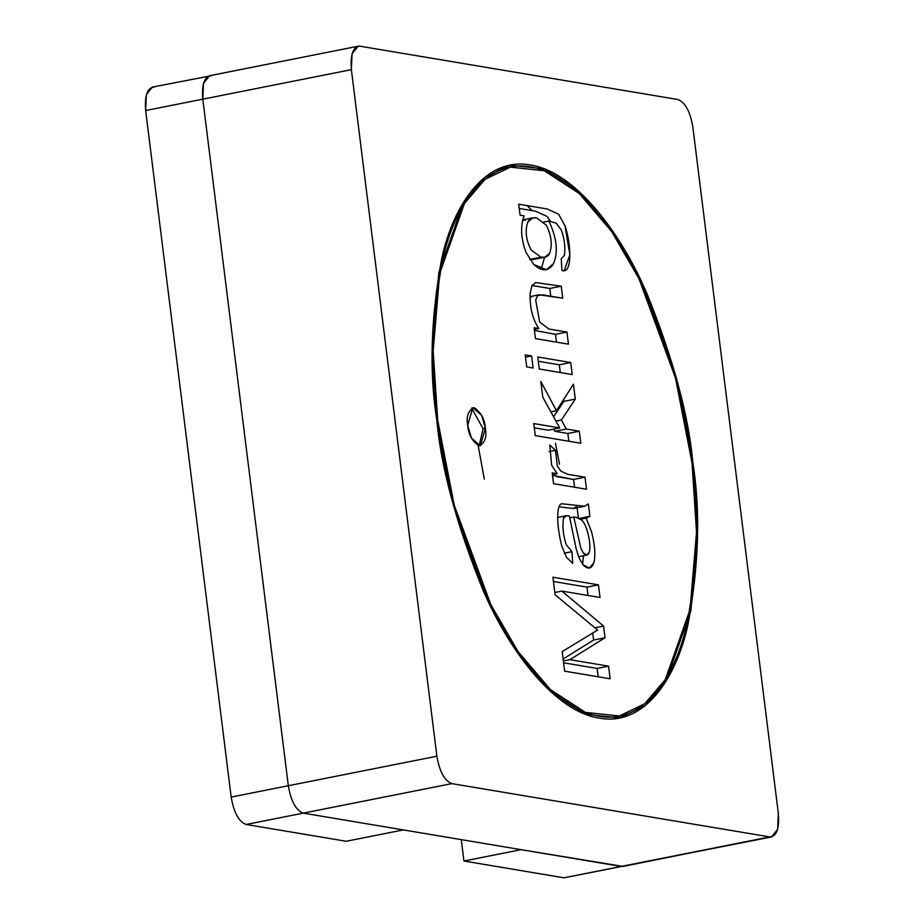 <?xml version="1.0" encoding="UTF-8"?>
<svg xmlns="http://www.w3.org/2000/svg" width="924" height="924" viewBox="0 0 924 924"><rect width="100%" height="100%" fill="white"/><g stroke="black" fill="none" stroke-linecap="round" stroke-linejoin="round"><path stroke-width="1.39" d="M692.053 463.213L692.896 463.039L676.264 377.558L639.466 277.523L611.965 230.053L579.348 191.799L544.155 168.861L509.967 165.246L484.43 177.547L463.767 201.802L438.831 272.314L432.259 350.312L436.809 420.097C429.117 371.737 430.769 317.868 441.753 258.466C454.007 202.379 486.809 156.653 530.411 165.038C573.746 171.229 619.577 230.145 646.627 292.827C673.203 358.524 688.623 415.269 692.896 463.039C700.6 511.388 698.948 565.269 687.953 624.67C675.71 680.757 642.908 726.483 599.295 718.098C555.971 711.907 510.129 652.991 483.09 590.309C456.514 524.613 441.094 467.867 436.809 420.097L453.453 505.567L490.24 605.613L517.752 653.083L550.357 691.337L585.562 714.275L619.75 717.89L645.275 705.59L665.95 681.334L690.886 610.81L697.447 532.825L692.896 463.039L692.053 463.213M211.411 75.71L152.391 87.087L146.35 94.745L145.657 110.522L202.806 99.168L203.488 83.391L209.529 75.733L203.488 83.391L202.806 99.168L288.323 785.723L202.806 99.168C201.64 83.957 204.516 76.138 211.411 75.71C204.516 76.138 201.64 83.957 202.806 99.168L288.323 785.723L436.89 756.213C439.547 771.679 444.525 780.803 451.836 783.621L769.738 836.936C776.634 836.509 779.498 828.689 778.343 813.478L692.827 126.923C690.17 111.457 685.181 102.321 677.881 99.515L359.979 46.2C353.084 46.627 350.208 54.447 351.374 69.658L436.89 756.213L351.374 69.658L202.806 99.168L351.374 69.658L352.067 53.881L358.096 46.223L359.979 46.2L677.881 99.515C685.181 102.321 690.17 111.457 692.827 126.923L778.343 813.478L777.65 829.255L771.609 836.913L769.738 836.936L451.836 783.621L303.257 813.132C295.957 810.325 290.979 801.189 288.323 785.723C290.979 801.189 295.957 810.325 303.257 813.132L621.159 866.446L303.257 813.132L451.836 783.621C444.525 780.803 439.547 771.679 436.89 756.213L288.323 785.723L202.806 99.168L145.657 110.522L231.173 797.077L288.323 785.723C290.979 801.189 295.957 810.325 303.257 813.132L246.119 824.485L346.2 841.267L403.338 829.914L303.257 813.132L403.338 829.914L346.2 841.267L246.119 824.485C238.819 821.679 233.83 812.543 231.173 797.077L145.657 110.522C144.502 95.311 147.366 87.491 154.262 87.064M624.786 865.73L769.738 836.936L623.042 866.435L521.078 849.664L463.94 861.018L564.021 877.8L624.786 865.73M471.656 408.108L483.09 428.69L485.377 428.239L481.693 415.442L472.765 407.703L467.717 425.271C466.1 416.17 468.249 410.314 474.174 407.68C481.023 412.451 484.765 419.3 485.377 428.239C487.006 437.341 484.857 443.197 478.921 445.83C472.072 441.06 468.341 434.211 467.717 425.271L471.402 438.068L480.341 445.818L485.377 428.239L483.09 428.69L479.152 445.865L483.09 428.69L471.656 408.108M536.405 258.073L529.683 259.471L533.448 259.471L544.871 257.207L540.921 257.172L529.498 259.448L540.921 257.172L531.196 250.034C525.987 240.113 524.844 230.827 527.789 222.176L532.767 217.879L536.763 217.995L546.246 225.144C551.385 235.239 552.54 244.583 549.711 253.199L544.871 257.207M692.018 462.889L696.534 532.189L690.02 609.644L665.257 679.683L644.721 703.765L619.369 715.985L585.412 712.392L550.461 689.616L518.075 651.628L490.76 604.481L454.215 505.128L437.699 420.235L436.856 420.408L437.699 420.235C441.949 467.683 457.264 524.035 483.656 589.281C510.51 651.524 556.029 710.036 599.064 716.192C642.365 724.52 674.947 679.105 687.11 623.4C698.024 564.414 699.664 510.914 692.018 462.889C687.768 415.442 672.453 359.101 646.061 293.855C619.207 231.601 573.677 173.088 530.653 166.944C487.352 158.616 454.77 204.031 442.608 259.736C431.693 318.722 430.053 372.222 437.699 420.235L433.171 350.947L439.697 273.481L464.46 203.453L484.984 179.36L510.337 167.152L544.305 170.744L579.256 193.52L611.642 231.508L638.958 278.655L675.49 378.008L692.018 462.889M518.734 204.204L547.227 208.986L558.593 214.218L564.968 225.722C571.448 244.363 572.36 274.878 561.942 270.432L561.214 258.847L564.448 255.359C565.465 247.031 564.425 238.6 561.33 230.053L556.202 223.169L548.879 221.044C556.779 237.734 558.35 251.894 553.603 263.525C548.579 271.564 541.949 271.887 533.714 264.483L526.206 252.783C520.882 238.773 520.189 226.472 524.127 215.87L520.096 215.188L518.734 204.204L520.096 215.188L524.127 215.87C520.189 226.472 520.882 238.773 526.206 252.783L533.714 264.483L546.419 269.658L553.603 263.525C558.35 251.894 556.779 237.734 548.879 221.044L556.202 223.169L561.33 230.053C564.425 238.6 565.465 247.031 564.448 255.359L561.214 258.847L561.942 270.432L564.298 270.501L569.865 254.689L564.968 225.722L558.593 214.218L547.227 208.986L518.734 204.204M570.743 362.531L572.245 374.567L539.258 369.034L537.756 356.999L570.743 362.531L559.32 364.807L560.279 372.557L559.32 364.807L570.743 362.531L537.756 356.999L539.258 369.034L572.245 374.567L570.743 362.531M579.302 431.208L580.803 443.243L535.273 435.608L533.772 423.573L559.678 427.916L542.758 397.101L540.806 381.462L556.467 410.73L573.446 384.188L575.294 399.099L561.411 420.016L566.25 429.025L579.302 431.208L567.867 433.483L568.837 441.245L567.867 433.483L579.302 431.208L566.25 429.025L561.411 420.016L575.294 399.099L573.446 384.188L556.467 410.73L540.806 381.462L542.758 397.101L559.678 427.916L533.772 423.573L535.273 435.608L580.803 443.243L579.302 431.208M586.116 518.11L580.722 519.184L586.116 518.11L589.893 516.308L586.116 518.11L591.464 531.496C594.941 544.848 595.726 555.289 593.82 562.82C591.51 569.08 587.941 569.762 583.102 564.864L579.117 558.05L576.206 548.983L569.403 516.077C565.788 515.188 563.825 515.95 563.524 518.352C562.254 526.819 563.19 535.62 566.308 544.756L571.968 551.663L572.718 563.386L566.4 557.137L561.734 545.911C555.74 522.291 556.814 502.471 562.485 503.834L584.788 506.237L588.357 503.95L589.893 516.308L578.47 518.583L589.893 516.308L588.357 503.95L584.788 506.237L562.485 503.834C556.814 502.471 555.74 522.291 561.734 545.911L566.4 557.137L572.718 563.386L571.968 551.663L566.308 544.756C563.19 535.62 562.254 526.819 563.524 518.352L566.1 515.754L569.403 516.077L576.206 548.983L579.117 558.05L583.102 564.864L589.477 568.029L593.82 562.82C595.726 555.289 594.941 544.848 591.464 531.496L586.116 518.11L586.913 518.006M608.558 666.169L610.14 678.794L564.61 671.159L562.173 651.593L597.632 630.064L555.093 594.756L552.91 577.223L598.44 584.857L600.011 597.481L561.873 591.094L603.568 626.068L605.024 637.779L569.854 659.678L608.558 666.169L597.135 668.433L598.174 676.784L597.135 668.433L608.558 666.169L569.854 659.678L605.024 637.779L603.568 626.068L561.873 591.094L600.011 597.481L598.44 584.857L552.91 577.223L555.093 594.756L597.632 630.064L562.173 651.593L564.61 671.159L610.14 678.794L608.558 666.169M552.506 475.34L573.596 479.464L585.031 477.2L567.763 474.301L560.972 471.171L567.763 474.301L585.031 477.2L586.521 489.235L553.545 483.702L552.194 472.903L557.195 473.746L551.628 465.257L549.768 445.091L555.486 450.277L557.345 466.146L555.486 450.277L549.768 445.091L551.628 465.257L557.195 473.746L552.194 472.903L553.545 483.702L586.521 489.235L585.031 477.2L573.596 479.464L574.566 487.225M531.612 355.971L533.113 368.006L526.726 366.932L525.225 354.897L531.612 355.971L525.502 357.184L531.612 355.971L525.225 354.897L526.726 366.932L533.113 368.006L531.612 355.971M566.943 332.051L568.456 344.155L535.47 338.623L534.118 327.766L538.819 328.551C532.524 319.08 529.648 307.322 530.18 293.289L531.958 285.643L535.631 282.548L561.238 286.197L562.739 298.233L542.688 294.872L537.78 295.461L535.666 299.965L539.662 322.026L548.96 329.036L566.943 332.051L555.52 334.326L556.491 342.146L555.52 334.326L566.943 332.051L548.96 329.036L539.662 322.026L535.666 299.965L537.78 295.461L539.304 294.791L562.739 298.233L561.238 286.197L535.631 282.548L531.958 285.643L530.18 293.289C529.648 307.322 532.524 319.08 538.819 328.551L534.118 327.766L535.47 338.623L568.456 344.155L566.943 332.051M478.274 446.211L484.303 479.14M484.869 179.464L482.813 178.886L484.869 179.464M527.061 205.602L532.224 210.649M591.129 714.344L589.454 715.661M553.453 581.496L587.006 587.133L598.44 584.857L587.006 587.133L588.045 595.483L587.006 587.133L553.453 581.496M554.816 592.492L561.873 591.094L554.816 592.492M594.79 627.812L603.568 626.068L594.79 627.812M592.711 632.917L593.601 640.043L605.024 637.779L593.601 640.043L563.109 659.031L593.601 640.043L592.711 632.917M563.34 660.972L569.854 659.678L563.34 660.972M563.571 662.808L597.135 668.433L563.571 662.808M583.437 555.74L582.628 564.287L583.437 555.74M564.31 553.187L571.968 551.663L564.31 553.187M576.934 506.213L573.354 508.5L559.216 506.837L573.354 508.5L584.788 506.237M573.769 517.059L575.802 517.151L581.681 520.05C587.11 524.624 591.464 544.698 589.362 552.021L586.936 555.047L583.217 552.91L580.78 547.897L573.769 517.059L569.865 517.844L573.769 517.059L580.78 547.897L583.217 552.91C585.966 556.075 588.011 555.786 589.362 552.021C591.464 544.698 587.11 524.624 581.681 520.05L575.802 517.151L573.769 517.059M577.119 507.75L578.378 517.844L577.119 507.75M552.425 474.693L557.195 473.746L552.425 474.693M549.214 451.524L555.486 450.277L549.214 451.524M560.972 471.171L557.345 466.146M573.596 479.464L556.329 476.576M534.315 427.858L548.244 430.191L559.678 427.916L548.244 430.191L534.315 427.858M550.854 411.85L556.467 410.73L550.854 411.85M563.64 399.514L563.871 401.363L575.294 399.099L563.871 401.363L553.591 416.851L563.871 401.363L563.64 399.514M555.936 421.101L561.411 420.016L555.936 421.101M553.649 429.117L554.816 431.289L566.25 429.025L554.816 431.289L567.867 433.483L554.816 431.289L553.649 429.117M538.299 361.272L559.32 364.807L538.299 361.272M534.326 329.441L538.819 328.551L534.326 329.441M532.051 285.493L549.803 288.473L561.238 286.197L549.803 288.473L550.773 296.223L549.803 288.473L532.051 285.493M534.453 330.422L555.52 334.326L534.453 330.422M530.041 296.985L531.254 297.147M519.265 208.477L535.804 211.25L547.158 216.493L550.565 221.344L547.158 216.493L535.804 211.25L519.265 208.477M543.913 222.026L548.879 221.044L543.913 222.026M544.594 257.265L542.18 265.8L540.066 268.872L542.18 265.8L544.594 257.265M522.58 220.004L525.329 220.27M540.921 257.172C545.252 257.912 548.186 256.583 549.711 253.199C552.54 244.583 551.385 235.239 546.246 225.144L536.763 217.995C532.42 217.094 529.429 218.491 527.789 222.176C524.844 230.827 525.987 240.113 531.196 250.034L540.921 257.172M231.173 797.077C233.83 812.543 238.819 821.679 246.119 824.485L303.257 813.132C295.957 810.325 290.979 801.189 288.323 785.723L231.173 797.077M461.272 839.627L463.94 861.018L521.078 849.664L621.159 866.446L564.021 877.8L463.94 861.018L461.272 839.627M567.648 877.084L771.609 836.913M209.529 75.733L358.096 46.223M496.188 169.958L510.337 167.152M566.1 515.754L557.634 517.428M586.936 555.047L578.574 556.71M539.304 294.791L530.041 296.639M522.603 219.9L532.767 217.879M559.494 464.206L555.451 443.185"/></g></svg>
